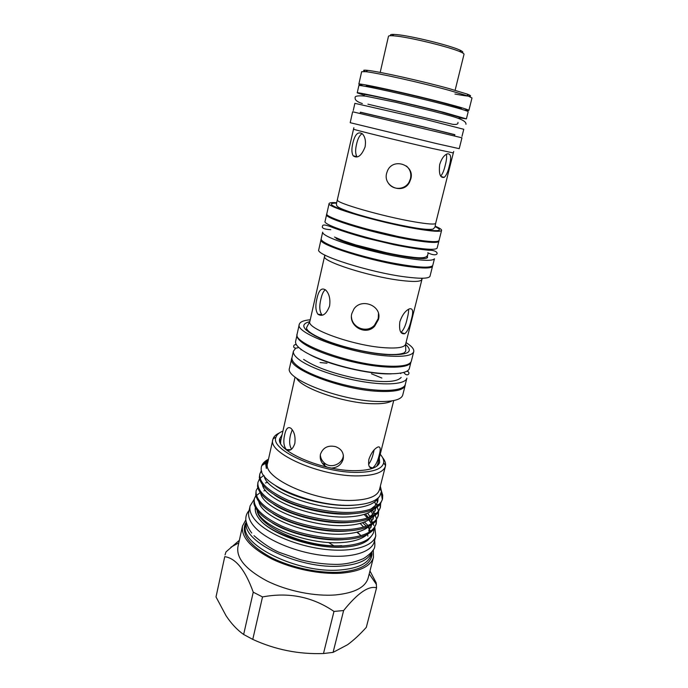 <?xml version="1.0" encoding="UTF-8"?>
<svg xmlns="http://www.w3.org/2000/svg" width="688" height="688" viewBox="0 0 688 688"><rect width="100%" height="100%" fill="white"/><g stroke="black" fill="none" stroke-linecap="round" stroke-linejoin="round"><path stroke-width="1.03" d="M432.752 265.456C430.542 268.44 416.575 267.512 390.853 262.678C366.79 257.888 340.044 250.036 328.322 244.446C323.283 242.03 320.9 240.172 321.167 238.865L322.663 232.157C322.414 233.395 324.822 235.193 329.879 237.541C341.652 243.002 368.467 250.785 392.556 255.635C418.313 260.546 432.27 261.595 434.438 258.783L432.752 265.456M427.36 256.332L427.489 257.028C429.389 263.375 357.691 249.022 336.122 238.504M326.852 214.14L326.619 214.518C322.964 218.208 378.538 234.814 414.477 240.361C429.94 242.769 438.075 243.07 438.867 241.256L438.824 240.817M326.619 214.518L325.097 221.287C321.391 225.268 376.818 242.056 412.74 247.405C428.203 249.727 436.338 249.916 437.164 247.981L438.867 241.256M367.151 229.156L396.082 236.053M455.112 90.274L464.022 54.275C464.125 53.81 463.136 53.105 461.046 52.15C451.182 47.343 409.308 37.092 394.637 35.914L392.083 35.724C389.786 35.63 388.582 35.819 388.471 36.283L380.197 72.429M390.947 35.699C389.786 34.735 390.793 34.314 393.966 34.417L396.417 34.589C410.504 35.69 450.485 45.485 459.954 50.138C462.835 51.48 463.54 52.314 462.069 52.641M290.345 503.22L291.738 503.263M367.874 536.141L367.53 534.258M363.608 527.068L360.151 523.413M360.908 535.685L357.407 532.03M246.33 522.338L245.762 524.935C238.246 544.199 297.758 573.912 340.207 569.982C358.267 568.391 368.562 563.326 371.081 554.786L371.735 552.215M283.103 509.154L282.39 509.154M246.381 522.51C241.54 541.731 299.985 569.741 341.188 566.052C358.199 564.65 368.347 560.084 371.623 552.352M246.261 522.072L245.1 524.196C241.531 534.705 250.019 545.696 270.573 557.177C290.577 567.523 319.077 573.629 340.319 572.158C360.357 570.266 370.918 564.358 372.002 554.433L371.924 552.008M360.116 534.765L356.762 532.202M285.58 510.264L284.66 510.247M373.498 557.22L368.183 577.92C365.457 587.26 354.69 592.918 335.899 594.896C314.906 596.651 287.016 591.009 266.738 580.835C245.822 569.544 236.216 558.226 237.91 546.883L242.511 526.01C240.92 536.881 250.673 547.854 271.769 558.923C292.228 568.916 320.264 574.635 341.308 573.173C360.134 571.47 370.866 566.155 373.498 557.22L373.317 550.151M343.622 610.54L333.981 611.434L323.48 653.531L333.078 652.379L343.622 610.54C357.665 593.09 368.648 585.522 376.56 587.819L366.308 627.344C359.953 634.413 353.709 640.21 347.569 644.716L333.078 652.379M369.963 570.98L376.173 582.779L376.56 587.819M333.74 545.722L328.546 542.479M374.857 527.61L375.768 535.84C373.257 546.47 352.11 552.61 324.358 549.291C296.64 546.023 267.357 533.647 255.893 520.868C251.051 515.45 249.125 510.462 250.114 505.904L254.182 499.368M364.365 522.037L367.495 524.953M375.768 535.84L374.289 541.654C371.735 552.421 350.588 558.708 322.861 555.431C295.178 552.223 265.964 539.788 254.551 526.888C249.727 521.418 247.826 516.378 248.824 511.76L250.114 505.904M282.923 431.101C279.182 432.589 276.886 434.584 276.043 437.069C269.094 449.832 321.227 473.189 357.726 472.381C373.687 472.063 382.339 468.846 383.663 462.714C384.033 460.109 382.881 457.296 380.223 454.278M382.588 457.597C384.884 460.461 385.865 463.136 385.529 465.63L385.4 466.266C383.526 472.355 374.539 475.563 358.448 475.898C320.961 476.827 267.047 453.022 272.895 439.46L273.067 438.841C273.884 436.459 275.965 434.515 279.311 432.993M282.089 434.773L279.732 438.677C275.355 450.743 322.749 471.34 355.653 470.661C369.74 470.429 377.738 467.711 379.647 462.482L379.303 457.933M295.083 377.058L280.687 440.999L280.644 443.356M379.819 488.265L379.991 489.022M358.62 504.777L351.964 505.353C327.686 506.858 291.101 497.252 275.561 485.676M378.546 497.562C375.055 503.771 365.956 507.323 351.258 508.217C316.403 510.608 265.663 490.862 264.244 475.976M322.509 463.506L324.702 464.039M378.056 498.439L377.798 501.328L375.932 505.026L370.892 509.094M355.971 513.437L349.822 513.988C326 515.613 290.069 506.299 274.383 494.81M377.17 499.651L377.351 502.661M374.298 508.836C369.43 513.463 361.037 516.129 349.126 516.834C314.76 519.38 264.751 500.038 262.498 484.842M374.736 501.922L375.803 505.181M375.975 507.89L373.532 513.695L368.355 517.737M352.514 522.166L347.698 522.588C324.461 524.316 289.347 515.389 273.489 504.089M375.201 508.346L375.261 510.892M371.984 517.367C367.039 521.986 358.706 524.669 347.001 525.417C312.902 528.135 263.349 508.939 260.7 493.451M372.776 510.186L373.765 513.411M373.885 516.275L371.124 522.347L374.195 521.753M349.005 530.852L345.582 531.145C322.956 532.976 288.676 524.445 272.672 513.36M371.305 511.218L372.733 514.572M373.171 516.714L373.188 519.096M369.671 525.873C364.649 530.465 356.384 533.166 344.886 533.965C311.045 536.846 261.939 517.806 258.92 502.025M367.659 513.119L370.032 516.74M370.823 518.417L371.726 521.607M371.795 524.634L368.699 530.973L371.666 530.422M365.5 513.953L368.398 517.711M369.404 519.457L370.729 522.768M371.142 525.047L371.116 527.257M367.358 534.344C362.275 538.919 354.079 541.628 342.779 542.471C309.196 545.524 260.528 526.63 257.157 510.582M268.458 459.335L265.551 463.222L266.385 468.502L266.127 464.022L268.303 460.057M266.385 468.502L266.101 464.151M266.643 462.697L268.182 460.573M343.475 539.667C321.477 541.585 288.048 533.467 271.923 522.631M285.047 491.206L285.692 491.198M259.806 473.998L259.333 477.472C260.606 486.038 270.926 494.448 290.293 502.696C308.534 510.186 334.789 514.762 352.454 513.687C366.343 512.87 375.631 509.679 380.309 504.115L382.519 499.024C380.034 506.703 370.127 511.124 352.798 512.302C334.222 513.437 306.246 508.234 287.962 500.193C268.174 491.103 258.783 482.374 259.806 473.989L261.483 470.575M382.322 499.677L381.272 492.789M381.47 491.189L382.709 495.145L382.519 499.024M254.311 498.783L253.941 503.668C256.228 512.741 266.824 521.28 285.726 529.278C303.718 536.64 328.916 540.794 346.055 539.461C358.844 538.532 367.822 535.427 372.991 530.173L376.233 523.68C373.636 531.815 363.694 536.614 346.399 538.093C327.866 539.555 300.071 534.438 281.968 526.182C262.386 516.834 253.167 507.701 254.311 498.783L255.824 495.618M376.044 524.333L376.121 520.67M375.261 515.321L376.224 518.167M376.525 520.085L376.233 523.68M256.134 490.553L255.712 494.947C257.673 503.865 268.182 512.371 287.24 520.455C305.317 527.868 330.868 532.159 348.18 530.912C361.338 530.009 370.428 526.879 375.45 521.513L378.314 515.501C375.76 523.482 365.827 528.16 348.524 529.536C329.973 530.895 302.118 525.744 283.955 517.557C264.304 508.294 255.033 499.299 256.134 490.553L257.768 487.715M378.133 516.146L378.168 512.465M377.213 507.065L378.391 510.548M378.589 511.881L378.323 515.501M257.966 482.297L257.51 486.218C259.135 494.964 269.55 503.418 288.762 511.588C306.917 519.044 332.82 523.482 350.312 522.312C363.832 521.461 373.025 518.296 377.884 512.827L380.412 507.28C377.893 515.106 367.977 519.664 350.656 520.936C332.098 522.183 304.182 517.006 285.95 508.896C266.23 499.72 256.908 490.854 257.966 482.288L259.531 478.96M380.223 507.933L380.223 504.218M380.662 503.633L380.412 507.28M265.456 490.312L263.917 490.871M260.004 492.754L256.59 495.437M267.675 482.202L265.405 482.985M260.021 478.358L263.805 475.374M255.317 507.684C254.715 512.25 257.08 517.187 262.412 522.502C277.625 536.932 316.532 548.938 343.269 547.184C354.802 546.496 363.083 544.096 368.114 539.968L371.296 536.279M262.412 522.502C277.694 536.528 316.858 548.018 344.009 545.859C360.581 544.466 370.436 540.037 373.558 532.555L374.255 528.582M272.895 439.46L267.623 463.101C261.586 477.61 314.975 502.008 352.394 500.408C368.45 499.798 377.463 496.237 379.441 489.744L385.4 466.266M342.787 460.401L341.747 460.048M380.344 486.192L381.47 491.309L379.862 495.996C376.026 501.311 367.186 504.373 353.348 505.173C315.147 507.796 259.256 484.283 261.216 468.743L261.259 467.565M378.503 464.589L378.004 464.09M293.432 351.147L292.022 357.476C291.471 360.065 293.604 363.135 298.42 366.687C309.669 374.943 336.475 384.282 361.105 388.281C385.779 392.315 403.951 390.423 405.284 384.463L406.883 378.176C405.585 383.99 387.421 385.727 362.714 381.651C338.049 377.6 311.191 368.312 299.882 360.177C295.049 356.676 292.899 353.666 293.432 351.147L295.565 348.386M410.968 362.017L410.942 362.129C409.747 367.564 391.601 368.923 366.824 364.709C342.082 360.521 315.061 351.387 303.632 343.57C298.738 340.207 296.537 337.352 297.044 334.987L297.07 334.875M410.942 362.129L409.343 368.467C408.096 374.048 389.95 375.562 365.199 371.4C340.491 367.272 313.53 358.07 302.152 350.132C297.276 346.718 295.1 343.794 295.616 341.368L297.044 334.987M364.236 95.219L357.227 92.863L358.844 85.673C356.539 83.755 411.639 95.881 445.807 104.92C460.556 108.816 468.021 111.078 468.193 111.723L466.395 118.869L459.077 117.811M357.227 92.863C354.862 91.263 409.807 103.587 443.966 112.411L466.395 118.869M454.82 134.831L422.888 126.738L360.366 112.325M461.983 136.37L463.772 129.284L424.702 119.248L354.879 103.338L353.271 110.476M365.741 71.681C362.387 70.288 363.049 69.858 367.727 70.374C379.062 71.526 422.518 81.218 449.006 88.563L467.161 94.067C474.307 96.87 470.239 96.87 454.94 94.041M464.099 110.046L468.863 110.415L471.994 97.971L468.27 96.096L449.574 90.472C422.269 82.938 377.428 72.919 365.827 71.69L361.647 71.69L358.835 84.203L363.255 86.017M436.493 143.577L350.192 122.696L352.643 111.766L461.958 137.806L459.223 148.668L436.493 143.577M405.284 384.489L405.163 385.461C403.667 390.053 394.912 392.022 378.907 391.369C341.609 389.958 286.561 368.527 291.678 358.422L292.013 357.502M405.163 385.461L402.729 395.093C401.181 399.857 392.418 401.973 376.413 401.439C339.15 400.313 284.316 378.624 289.519 368.123L291.678 358.422M406.023 342.598C411.665 346.09 414.236 349.1 413.737 351.637C412.396 355.61 403.701 357.055 387.654 355.98C350.261 353.563 294.447 333.035 299.28 324.366C299.977 321.881 303.632 320.359 310.245 319.774M413.737 351.637L411.321 361.183C409.928 365.337 401.216 366.928 385.185 365.973C347.818 363.84 292.228 343.063 297.139 333.981L299.28 324.366M432.554 265.852L432.528 266.23C431.617 268.501 423.447 268.595 408.01 266.505C372.148 261.707 317.151 244.429 321.012 239.665L321.167 239.312M432.528 266.23L430.017 276.189C429.063 278.64 420.867 278.889 405.447 276.929C369.602 272.422 314.82 254.87 318.768 249.684L321.012 239.665M435.169 226.189C439.598 228.046 441.739 229.431 441.601 230.342C440.853 231.951 432.752 231.478 417.281 228.932C381.333 223.05 325.544 206.761 329.105 203.545C329.389 202.668 331.926 202.392 336.716 202.736M441.601 230.342L439.039 240.473C438.247 242.271 430.12 241.961 414.666 239.544C378.744 233.972 323.171 217.399 326.817 213.744L329.105 203.545M454.553 135.914L454.863 134.676L435.117 129.74L360.4 112.178L360.116 113.417M468.863 110.415C468.691 109.745 461.192 107.448 446.366 103.51C411.983 94.376 356.522 82.225 358.835 84.203M411.243 319.86C413.626 311.604 412.998 307.94 409.36 308.878C405.352 310.692 402.188 314.992 399.848 321.769C398.885 330.464 400.519 334.445 404.759 333.714C407.528 331.487 409.695 326.869 411.243 319.86M379.251 454.871C380.885 448.903 380.43 446.288 377.884 447.019C374.212 448.774 371.219 452.859 368.906 459.292C368.011 465.518 369.189 468.416 372.44 467.995C375.433 465.965 377.703 461.588 379.251 454.871M376.723 466.24L377.746 464.116L393.725 400.562M439.675 164.544C441.412 159.005 443.837 155.471 446.968 153.94C450.941 153.106 451.689 157.208 449.238 166.221C447.922 171.845 446.263 175.56 444.233 177.358C440.225 178.209 438.703 173.935 439.675 164.544M428.314 250.208L429.14 249.262M461.235 109.168L461.364 108.661C461.192 108.068 454.656 106.064 441.756 102.65C412.103 94.781 364.425 84.323 366.317 86.017L366.205 86.525M364.382 94.591C362.421 93.215 409.936 103.879 439.58 111.525L459.231 117.184M389.623 354.759L389.03 354.466M328.262 341.644L329.036 341.712M291.205 494.036L292.262 494.061M340.749 505.026L341.446 505.336M368.45 526.948L369.327 530.25M369.602 529.906L368.88 526.595M343.708 505.422L343.149 505.155M290.087 493.167L289.192 493.158M362.18 133.653C359.635 135.132 357.751 138.666 356.547 144.256C355.232 149.786 355.352 153.906 356.9 156.606L353.219 155.832C351.628 153.114 351.482 148.978 352.781 143.431C354.939 134.117 358.207 130.987 362.576 134.031C365.182 137.007 366.025 141.307 365.087 146.922C361.492 155.875 357.536 158.842 353.219 155.832M440.707 176.085C442.53 174.064 444.044 170.443 445.248 165.215C446.538 160.39 446.916 156.726 446.392 154.232M406.427 166.023C410.151 169.368 411.51 173.565 410.487 178.613L409.171 181.95C405.189 189.802 393.287 190.619 388.428 183.24M386.63 173.238C382.82 186.869 403.28 194.91 409.498 182.277L410.813 178.914C415.036 164.836 393.106 157.251 387.464 170.839L386.63 173.238M374.117 449.935L373.532 452.532C372.397 457.529 370.746 461.485 368.587 464.4M291.583 449.187C289.407 445.712 289.055 440.888 290.542 434.704L292.245 429.733M284.694 434.567C283.138 441.352 283.714 446.366 286.406 449.617C289.949 451.483 292.753 449.419 294.834 443.425C295.608 436.622 294.318 431.591 290.955 428.314C288.126 426.405 286.036 428.495 284.694 434.567M343.407 455.379L343.174 456.703C341.626 464.314 331.014 468.64 324.736 463.291C322.053 461.063 320.582 458.251 320.333 454.845M331.53 468.081C337.541 467.642 341.429 464.641 343.192 459.085C344.12 453.091 341.575 448.946 335.563 446.641C328.021 445.016 322.99 447.544 320.462 454.226C319.619 458.741 321.012 462.551 324.633 465.664L327.075 467.126M408.586 309.256C408.732 311.397 408.276 314.476 407.21 318.51C405.774 325.14 403.779 329.69 401.216 332.166M317.925 314.244C322.483 317.048 326.37 314.296 329.586 305.997C330.532 298.953 329.234 293.638 325.691 290.061C321.657 287.266 318.742 290.138 316.927 298.661C315.242 305.618 315.577 310.821 317.925 314.244L321.769 314.64C319.473 311.225 319.18 306.048 320.9 299.108C321.924 294.344 323.386 291.213 325.286 289.717M378.477 313.582L378.245 318.561L374.487 325.2C367.065 333.542 351.938 327.952 351.465 316.858M351.809 313.582C348.231 326.172 365.818 336.165 374.65 326.215L378.426 319.55C382.562 306.1 361.733 297.414 353.95 308.938L351.809 313.582M257.2 510.711C258.929 527.249 307.932 548.138 341.721 545.67M308.654 332.141L309.419 331.934M309.609 332.794L310.34 332.639M331.693 226.042L332.003 227.264M305.463 329.44L306.934 329.225M314.966 335.899L315.715 335.907M306.323 330.283L307.553 330.128M268.483 459.214C265.138 460.908 262.919 463.007 261.836 465.501L261.363 466.963M364.081 514.409L367.53 518.021M368.304 518.984L370.634 522.433M373.859 525.563L373.231 523.602M267.34 460.289L261.87 465.484M283.49 499.72L282.828 499.755M328.64 503.754L330.601 504.39M323.48 653.531C298.816 654.417 275.243 649.704 252.763 639.393L262.515 596.935L253.244 592.179L243.647 634.482L252.763 639.393M243.647 634.482C237.231 629.984 231.357 623.732 226.034 615.708L216.006 596.935L224.752 556.661C235.812 558.235 245.306 570.077 253.244 592.179M224.752 556.661L216.006 596.935M225.036 554.889L225.991 551.905L239.364 540.295M262.515 596.935C288.728 591.972 312.55 596.806 333.981 611.434M245.857 519.784L242.511 526.01M282.08 508.673L281.487 508.707M391.954 400.88C388.178 403.142 381.264 404.08 371.21 403.684C343.338 402.824 301.335 388.204 296.519 378.142M309.867 321.434C305.971 328.554 352.428 345.462 383.612 347.664C397.139 348.653 404.475 347.517 405.61 344.241L405.765 351.104L404.269 352.798C400.597 354.458 394.121 354.931 384.833 354.225C367.168 352.892 342.426 347.113 325.519 340.362C307.665 332.975 306.048 328.873 306.642 327.488L309.867 321.434L324.555 256.34L325.441 255.368M405.567 344.413C414.365 352.23 407.571 355.584 385.185 354.483C365.173 352.918 336.673 345.815 319.696 338.161C302.591 329.844 299.306 324.323 309.832 321.606M421.503 278.253L421.847 279.517C420.961 281.762 413.729 282.037 400.141 280.351C368.811 276.507 321.141 261.105 324.555 256.34L324.779 255.024M337.559 199.959C334.592 202.59 383.07 216.574 414.339 221.846C427.902 224.15 435.014 224.649 435.667 223.325L434.988 227.16L433.105 229.104C429.811 229.758 423.86 229.362 415.251 227.9C397.346 225.002 371.296 218.81 353.933 213.314C336.286 207.406 336.501 206.383 336.441 203.682L353.856 127.727M435.1 226.593C444.646 231.323 438.299 231.942 416.068 228.459C396.039 225.071 366.859 217.993 348.954 212.179C330.825 206.039 326.705 203.02 336.587 203.123M435.667 223.325L453.323 152.934L432.356 148.47C400.958 141.315 351.129 129.077 353.537 129.155M381.892 378.065L371.477 373.808M326.998 363.212L320.066 362.55M362.344 103.587C357.132 101.833 354.741 99.932 355.171 97.894C354.44 96.019 357.923 95.434 365.62 96.131L396.116 102.374L431.772 110.923C450.631 115.851 466.653 119.385 465.957 124.287M367.908 104.172L452.73 124.322C456.574 124.795 458.311 124.15 457.959 122.404M459.954 50.138L461.046 52.15M253.958 535.642C262.764 543.262 271.046 548.783 278.803 552.206L300.372 559.731C312.034 562.612 323.283 564.16 334.127 564.358C343.751 564.676 353.546 562.758 363.513 558.596C368.665 555.285 372.182 552 374.091 548.74C374.9 547.399 375.072 544.621 374.607 540.398M366.248 526.114L362.533 522.699M371.537 552.997L372.002 554.433M369.207 573.93L376.465 584.516M383.663 462.714L385.529 465.63M280.627 441.309L279.732 438.677M379.733 488.618L381.47 491.309M309.239 354.286C327.866 364.803 370.118 374.831 391.36 373.851M406.832 371.271C411.424 371.864 407.726 378.185 403.813 372.475M303.614 359.394C314.829 366.885 331.874 373.12 354.759 378.073C374.693 381.926 395.729 383.723 401.181 377.411M467.161 94.067L468.27 96.096M422.243 278.244L405.61 344.241M428.039 253.631L427.05 257.596M427.437 255.437C426.603 257.665 422.14 258.318 414.03 257.407C400.158 255.687 396.176 254.715 386.742 252.823L355.636 244.885L343.346 240.817L334.497 237.05M427.755 252.72C439.408 258.662 440.673 249.89 428.856 250.26C419.792 249.4 408.276 247.568 394.284 244.773L366.016 238.074C354.217 234.832 343.329 231.4 333.37 227.788C326.25 224.83 322.655 224.236 322.586 225.999C321.365 228.055 324.091 229.293 330.756 229.706M400.837 373.137L400.717 373.618M444.233 177.358L441.017 176.532M369.387 466.722L372.44 467.995M286.406 449.617L290.904 449.677M324.633 465.664L324.736 463.291M400.966 332.416L404.759 333.714M374.65 326.215L374.487 325.2M301.103 349.384L300.991 349.857M453.323 152.934L453.693 151.515M367.727 70.374L365.827 71.69M296.597 345.006C293.294 342.916 291.359 350.312 298.747 347.44M267.873 461.975L266.531 462.757M265.525 463.351L261.836 465.501M379.226 504.338L375.932 505.026M376.714 513.059L373.532 513.695M265.551 463.222L266.437 462.99M381.032 493.666L382.709 495.145M261.836 471.727L260.511 472.071M259.737 479.76L258.869 479.975M377.66 464.426L379.647 462.482M276.043 437.069L273.067 438.841M238.796 542.858L230.927 547.184M246.158 523.129L245.1 524.196M251.756 533.045C247.431 527.515 245.607 520.67 245.814 519.182C245.728 515.957 246.82 513.059 249.099 510.496M280.343 498.439L280.842 498.413M393.966 34.417L392.083 35.724"/></g></svg>
